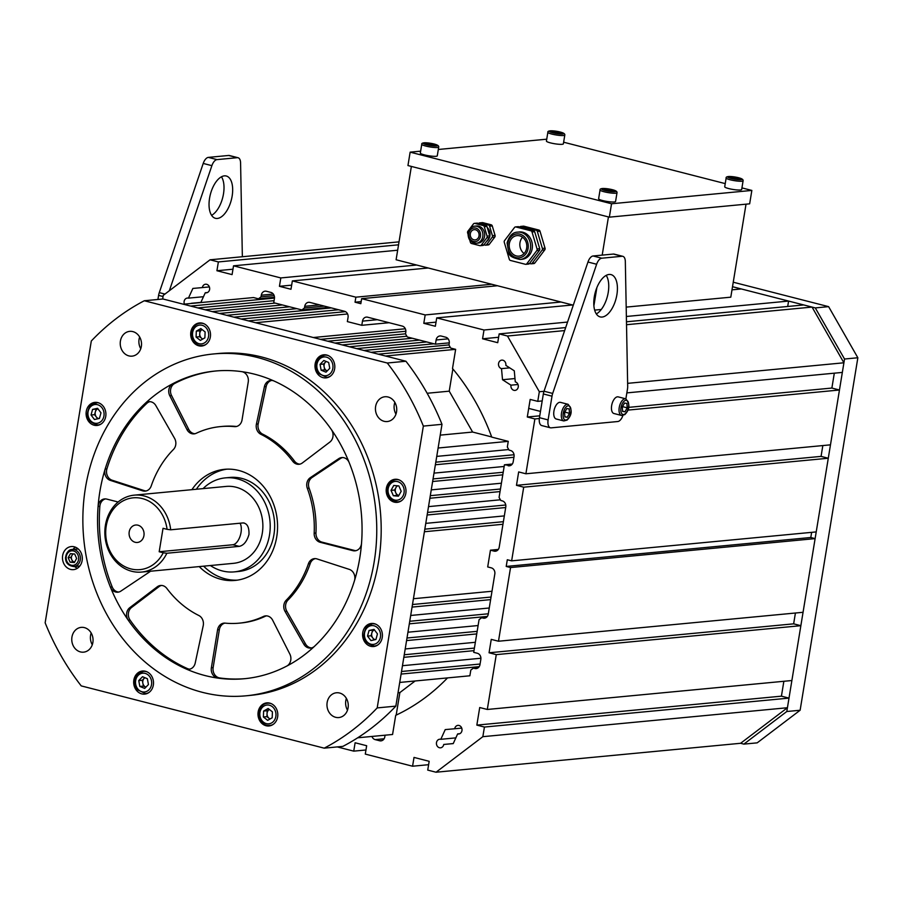 <?xml version="1.0" encoding="UTF-8"?>
<svg xmlns="http://www.w3.org/2000/svg" width="903" height="903" viewBox="0 0 903 903"><rect width="100%" height="100%" fill="white"/><g stroke="black" fill="none" stroke-linecap="round" stroke-linejoin="round"><path stroke-width="1.35" d="M199.213 566.587A55.805 47.678 -95.4 0 0 235.085 580.426A55.805 47.678 -95.4 0 0 276.465 538.402A55.805 47.678 -95.4 0 0 224.531 469.323A55.805 47.678 -95.4 0 0 191.899 489.674M203.649 566.17A55.805 47.678 -95.4 0 0 237.297 580.155M315.316 558.618A8.59 7.337 84.6 0 0 310.18 563.63A98.72 84.351 -95.4 0 1 287.978 600.066L286.206 600.224A98.72 84.351 -95.4 0 0 308.397 563.799A8.59 7.337 84.6 0 1 314.425 558.63A8.59 7.337 84.6 0 1 316.998 558.923L349.303 569.387A8.59 7.337 84.6 0 1 354.721 579.715A8.59 7.337 84.6 0 1 354.461 580.742A154.526 132.041 -95.4 0 0 359.01 562.321A154.526 132.041 -95.4 0 0 361.527 543.313A8.59 7.337 84.6 0 1 361.392 544.362A8.59 7.337 84.6 0 1 355.026 550.83A8.59 7.337 84.6 0 1 352.836 550.661L320.147 542.285A8.59 7.337 -95.4 0 1 314.176 533.188A98.72 84.351 -95.4 0 0 307.325 488.331A8.59 7.337 84.6 0 1 310.271 477.687L338.772 458.634A8.59 7.337 84.6 0 1 341.752 457.561A8.59 7.337 84.6 0 1 349.201 462.641A154.526 132.041 -95.4 0 0 331.356 429.557A8.59 7.337 84.6 0 1 332.891 436.939A8.59 7.337 84.6 0 1 329.843 442.086L302.336 462.968A8.59 7.337 -95.4 0 1 299.017 464.289A8.59 7.337 -95.4 0 1 292.73 461.275A98.72 84.351 -95.4 0 0 260.832 434.275A8.59 7.337 84.6 0 1 256.407 424.094L264.41 386.687A8.59 7.337 84.6 0 1 270.731 380.445A8.59 7.337 84.6 0 1 273.993 380.998A154.526 132.041 -95.4 0 0 241.688 371.641A8.59 7.337 84.6 0 1 248.246 382.003L242.038 419.929A8.59 7.337 -95.4 0 1 242.004 420.155A8.59 7.337 -95.4 0 1 235.638 426.622A8.59 7.337 -95.4 0 1 234.419 426.622A98.72 84.351 -95.4 0 0 220.467 426.6A98.72 84.351 -95.4 0 0 196.177 433.293A8.59 7.337 84.6 0 1 194.066 433.88A8.59 7.337 84.6 0 1 186.955 429.535L169.775 395.695A8.59 7.337 84.6 0 1 172.902 383.64A154.526 132.041 -95.4 0 0 145.067 403.494A8.59 7.337 84.6 0 1 148.972 401.688A8.59 7.337 84.6 0 1 155.858 405.628L174.584 438.361A8.59 7.337 -95.4 0 1 175.69 445.055A8.59 7.337 -95.4 0 1 173.41 449.525A98.72 84.351 -95.4 0 0 151.219 485.961A8.59 7.337 84.6 0 1 145.191 491.119A8.59 7.337 84.6 0 1 142.618 490.837L110.313 480.373A8.59 7.337 84.6 0 1 105.154 469.018A154.526 132.041 -95.4 0 0 100.605 487.439A154.526 132.041 -95.4 0 0 98.088 506.448A8.59 7.337 84.6 0 1 104.59 498.919A8.59 7.337 84.6 0 1 106.78 499.099L118.135 502.012M161.502 585.449A8.59 7.337 -95.4 0 0 159.063 586.611L157.28 586.781A8.59 7.337 -95.4 0 1 160.61 585.46A8.59 7.337 -95.4 0 1 166.886 588.485A98.72 84.351 -95.4 0 0 198.784 615.474A8.59 7.337 84.6 0 1 203.265 625.44A8.59 7.337 84.6 0 1 203.22 625.666L195.206 663.073A8.59 7.337 84.6 0 1 188.896 669.304A8.59 7.337 84.6 0 1 185.623 668.751A154.526 132.041 -95.4 0 0 217.928 678.108A8.59 7.337 84.6 0 1 211.37 667.746L217.578 629.831A8.59 7.337 -95.4 0 1 223.978 623.126A8.59 7.337 -95.4 0 1 225.197 623.138A98.72 84.351 -95.4 0 0 239.148 623.16A98.72 84.351 -95.4 0 0 263.439 616.467A8.59 7.337 84.6 0 1 265.561 615.88A8.59 7.337 84.6 0 1 272.661 620.214L289.84 654.065A8.59 7.337 84.6 0 1 290.732 660.353A8.59 7.337 84.6 0 1 286.714 666.121A154.526 132.041 -95.4 0 0 314.549 646.266A8.59 7.337 84.6 0 1 310.655 648.072A8.59 7.337 84.6 0 1 303.769 644.132L285.032 611.399A8.59 7.337 -95.4 0 1 286.206 600.224M145.067 403.494L146.85 403.325A154.526 132.041 -95.4 0 0 106.926 468.849L105.154 469.018M216.077 370.964A154.526 132.041 -95.4 0 0 174.685 383.47L172.902 383.64M217.928 678.108L219.7 677.95A154.526 132.041 -95.4 0 0 245.311 678.627M98.088 506.448L99.861 506.278A154.526 132.041 -95.4 0 0 112.198 586.939L110.426 587.108A154.526 132.041 -95.4 0 0 128.271 620.203L130.043 620.034A154.526 132.041 -95.4 0 0 187.406 668.581L185.623 668.751M150.383 571.227A8.59 7.337 84.6 0 1 149.345 572.073L120.844 591.126A8.59 7.337 84.6 0 1 117.864 592.199A8.59 7.337 84.6 0 1 110.426 587.108M128.271 620.203A8.59 7.337 84.6 0 1 129.772 607.674L157.28 586.781M226.755 469.176A55.805 47.678 -95.4 0 0 196.346 489.257M146.072 490.972A8.59 7.337 84.6 0 1 144.39 490.668L112.085 480.204A8.59 7.337 84.6 0 1 106.926 468.849M146.85 403.325A8.59 7.337 84.6 0 1 149.864 401.666M239.148 623.16L240.92 622.991A98.72 84.351 -95.4 0 0 265.222 616.297A8.59 7.337 84.6 0 1 266.453 615.857M219.7 677.95A8.59 7.337 84.6 0 1 213.142 667.577L211.37 667.746M224.881 623.115A8.59 7.337 -95.4 0 0 219.35 629.662L213.142 667.577M189.777 669.157A8.59 7.337 84.6 0 1 187.406 668.581M130.043 620.034A8.59 7.337 84.6 0 1 131.545 607.505L129.772 607.674M159.063 586.611L131.545 607.505M118.744 592.052A8.59 7.337 84.6 0 1 112.198 586.939M99.861 506.278A8.59 7.337 84.6 0 1 105.493 498.907M194.946 433.733A8.59 7.337 84.6 0 1 188.727 429.365L171.547 395.525A8.59 7.337 84.6 0 1 174.685 383.47M220.467 426.6L222.251 426.43A98.72 84.351 -95.4 0 1 236.202 426.453A8.59 7.337 -95.4 0 0 236.518 426.476M299.898 464.142A8.59 7.337 -95.4 0 1 294.502 461.106A98.72 84.351 -95.4 0 0 262.615 434.106A8.59 7.337 84.6 0 1 258.179 423.925L266.182 386.518A8.59 7.337 84.6 0 1 271.622 380.434M355.906 550.683A8.59 7.337 84.6 0 1 354.619 550.491L321.919 542.116A8.59 7.337 -95.4 0 1 315.96 533.018A98.72 84.351 -95.4 0 0 309.097 488.162A8.59 7.337 84.6 0 1 312.043 477.518L340.544 458.464A8.59 7.337 84.6 0 1 342.643 457.539M311.535 647.925A8.59 7.337 84.6 0 1 305.541 643.963L303.769 644.132M287.978 600.066A8.59 7.337 -95.4 0 0 286.815 611.229L305.541 643.963M137.967 525.196A8.759 7.484 -95.4 0 0 135.743 525.015A8.759 7.484 -95.4 0 0 129.084 533.142A8.759 7.484 -95.4 0 0 135.168 542.274A8.759 7.484 -95.4 0 0 137.403 542.455A8.759 7.484 -95.4 0 0 144.062 534.339A8.759 7.484 -95.4 0 0 137.967 525.196M130.811 568.901A36.052 30.804 -95.4 0 0 163.229 552.783L166.852 553.246A38.637 33.005 84.6 0 1 141.557 572.073A38.637 33.005 84.6 0 1 131.736 571.283A38.637 33.005 84.6 0 1 104.861 530.987A38.637 33.005 84.6 0 1 134.242 495.149A38.637 33.005 84.6 0 1 144.074 495.939A38.637 33.005 84.6 0 1 170.69 529.801L167.078 529.339A36.052 30.804 -95.4 0 0 142.324 498.569A36.052 30.804 -95.4 0 0 106.249 525.964A36.052 30.804 -95.4 0 0 130.811 568.901M163.229 552.783L159.188 551.744L232.895 544.746A12.021 5.971 104.4 0 0 241.033 532.431A12.021 5.971 104.4 0 0 240.029 523.209M166.852 553.246L239.227 546.371C243.652 545.457 246.903 541.484 248.968 534.463C249.239 527.25 247.264 523.401 243.065 522.927L170.69 529.801M210.365 565.526A47.216 40.342 -95.4 0 0 222.262 570.922A47.216 40.342 -95.4 0 0 234.272 571.881A47.216 40.342 -95.4 0 0 270.189 528.097A47.216 40.342 -95.4 0 0 237.354 478.827A47.216 40.342 -95.4 0 0 225.344 477.879A47.216 40.342 -95.4 0 0 203.062 488.613M234.272 571.881L238.719 571.464A47.216 40.342 -95.4 0 0 274.625 527.668A47.216 40.342 -95.4 0 0 241.79 478.409A47.216 40.342 -95.4 0 0 229.78 477.45L225.344 477.879M141.557 572.073L233.459 563.337A38.637 33.005 -95.4 0 0 262.852 527.51A38.637 33.005 -95.4 0 0 235.976 487.202A38.637 33.005 -95.4 0 0 226.156 486.424L134.242 495.149M244.182 523.018L243.065 522.927M159.188 551.744L163.037 528.3L167.078 529.339M205.128 675.579A154.526 132.041 -95.4 0 0 244.431 678.717A154.526 132.041 -95.4 0 0 361.968 535.4A154.526 132.041 -95.4 0 0 254.488 374.169A154.526 132.041 -95.4 0 0 215.196 371.043A154.526 132.041 -95.4 0 0 97.648 514.36A154.526 132.041 -95.4 0 0 205.128 675.579M257.231 357.43A171.694 146.704 -95.4 0 0 213.571 353.953A171.694 146.704 -95.4 0 0 82.963 513.186A171.694 146.704 -95.4 0 0 202.385 692.33A171.694 146.704 -95.4 0 0 246.045 695.807A171.694 146.704 -95.4 0 0 376.653 536.563A171.694 146.704 -95.4 0 0 257.231 357.43M246.045 695.807L250.492 695.378A171.694 146.704 -95.4 0 0 381.089 536.145A171.694 146.704 -95.4 0 0 261.667 357.001A171.694 146.704 -95.4 0 0 218.007 353.536L213.571 353.953M323.048 377.646A11.592 9.899 -95.4 0 0 325.994 377.883A11.592 9.899 -95.4 0 0 334.81 367.126A11.592 9.899 -95.4 0 0 326.751 355.037A11.592 9.899 -95.4 0 0 323.805 354.8A11.592 9.899 -95.4 0 0 314.989 365.557A11.592 9.899 -95.4 0 0 323.048 377.646M198.75 345.793A11.592 9.899 -95.4 0 0 201.696 346.03A11.592 9.899 -95.4 0 0 210.512 335.273A11.592 9.899 -95.4 0 0 202.441 323.184A11.592 9.899 -95.4 0 0 199.495 322.947A11.592 9.899 -95.4 0 0 190.68 333.704A11.592 9.899 -95.4 0 0 198.75 345.793M94.149 425.223A11.592 9.899 -95.4 0 0 97.095 425.448A11.592 9.899 -95.4 0 0 105.911 414.703A11.592 9.899 -95.4 0 0 97.851 402.614A11.592 9.899 -95.4 0 0 94.905 402.377A11.592 9.899 -95.4 0 0 86.09 413.122A11.592 9.899 -95.4 0 0 94.149 425.223M70.536 569.398A11.592 9.899 -95.4 0 0 73.493 569.635A11.592 9.899 -95.4 0 0 82.308 558.889A11.592 9.899 -95.4 0 0 74.238 546.789A11.592 9.899 -95.4 0 0 71.292 546.563A11.592 9.899 -95.4 0 0 62.476 557.309A11.592 9.899 -95.4 0 0 70.536 569.398M141.748 693.876A11.592 9.899 -95.4 0 0 144.694 694.114A11.592 9.899 -95.4 0 0 153.51 683.357A11.592 9.899 -95.4 0 0 145.451 671.268A11.592 9.899 -95.4 0 0 142.493 671.031A11.592 9.899 -95.4 0 0 133.678 681.788A11.592 9.899 -95.4 0 0 141.748 693.876M266.046 725.73A11.592 9.899 -95.4 0 0 268.992 725.967A11.592 9.899 -95.4 0 0 277.808 715.21A11.592 9.899 -95.4 0 0 269.749 703.121A11.592 9.899 -95.4 0 0 266.803 702.884A11.592 9.899 -95.4 0 0 257.987 713.641A11.592 9.899 -95.4 0 0 266.046 725.73M394.25 502.124A11.592 9.899 -95.4 0 0 397.207 502.35A11.592 9.899 -95.4 0 0 406.011 491.604A11.592 9.899 -95.4 0 0 397.952 479.516A11.592 9.899 -95.4 0 0 395.006 479.279A11.592 9.899 -95.4 0 0 386.191 490.024A11.592 9.899 -95.4 0 0 394.25 502.124M370.648 646.3A11.592 9.899 -95.4 0 0 373.594 646.537A11.592 9.899 -95.4 0 0 382.409 635.791A11.592 9.899 -95.4 0 0 374.35 623.691A11.592 9.899 -95.4 0 0 371.404 623.465A11.592 9.899 -95.4 0 0 362.588 634.211A11.592 9.899 -95.4 0 0 370.648 646.3M128.892 355.895A12.45 10.633 -95.4 0 0 132.064 356.143A12.45 10.633 -95.4 0 0 141.523 344.596A12.45 10.633 -95.4 0 0 132.865 331.615A12.45 10.633 -95.4 0 0 129.705 331.356A12.45 10.633 -95.4 0 0 120.234 342.903A12.45 10.633 -95.4 0 0 128.892 355.895M80.423 651.91A12.45 10.633 -95.4 0 0 83.584 652.158A12.45 10.633 -95.4 0 0 93.054 640.611A12.45 10.633 -95.4 0 0 84.397 627.619A12.45 10.633 -95.4 0 0 81.225 627.371A12.45 10.633 -95.4 0 0 71.766 638.918A12.45 10.633 -95.4 0 0 80.423 651.91M384.102 421.295A12.45 10.633 -95.4 0 0 387.263 421.543A12.45 10.633 -95.4 0 0 396.733 409.996A12.45 10.633 -95.4 0 0 388.076 397.004A12.45 10.633 -95.4 0 0 384.915 396.756A12.45 10.633 -95.4 0 0 375.445 408.303A12.45 10.633 -95.4 0 0 384.102 421.295M335.634 717.298A12.45 10.633 -95.4 0 0 338.794 717.558A12.45 10.633 -95.4 0 0 348.265 706.011A12.45 10.633 -95.4 0 0 339.607 693.019A12.45 10.633 -95.4 0 0 336.435 692.77A12.45 10.633 -95.4 0 0 326.965 704.317A12.45 10.633 -95.4 0 0 335.634 717.298M405.921 361.245L387.274 363.017L144.299 300.755L162.946 298.983L405.921 361.245A244.668 209.056 84.6 0 1 441.996 424.32L395.841 706.135L377.194 707.907L423.349 426.092L441.996 424.32M144.299 300.755A244.668 209.056 -95.4 0 0 91.305 341.007L45.15 622.822A244.668 209.056 -95.4 0 0 81.225 685.896L324.2 748.158L342.847 746.386A244.668 209.056 84.6 0 0 395.841 706.135M324.2 748.158A244.668 209.056 -95.4 0 0 377.194 707.907M423.349 426.092A244.668 209.056 -95.4 0 0 387.274 363.017M139.649 336.988A12.45 10.633 -95.4 0 0 140.766 348.739M91.169 633.003A12.45 10.633 -95.4 0 0 92.287 644.753M394.859 402.388A12.45 10.633 -95.4 0 0 395.977 414.138M346.38 698.403A12.45 10.633 -95.4 0 0 347.497 710.153M75.389 547.173A11.592 9.899 -95.4 0 0 72.951 549.419M74.577 566.508A11.592 9.899 -95.4 0 0 77.387 568.258M74.599 562.095L72.771 561.926L70.818 557.467L71.969 555.424A4.289 3.668 -95.4 0 0 71.382 557.512A4.289 3.668 -95.4 0 0 71.788 559.691A4.289 3.668 -95.4 0 0 74.61 562.084M65.716 557.377A8.59 7.337 84.6 0 1 72.251 549.487L76.913 549.047A8.59 7.337 84.6 0 1 78.38 549.08M72.85 553.844L71.969 555.424A4.289 3.668 84.6 0 1 73.504 553.9M70.107 562.185L68.154 557.715L70.445 553.629L74.678 554.013L76.631 558.472L74.339 562.558L70.107 562.185L72.771 561.926M79.972 565.831A8.59 7.337 84.6 0 1 78.527 566.136L73.865 566.576A8.59 7.337 84.6 0 0 80.401 558.686A8.59 7.337 84.6 0 0 72.251 549.487C69 549.419 66.766 552.06 65.535 557.422C65.377 562.704 68.154 565.763 73.865 566.576M70.818 557.467L68.154 557.715M144.92 677.713A5.147 4.402 84.6 0 0 144.175 678.334A5.147 4.402 84.6 0 0 142.843 683.176L143.385 686.099L145.925 687.138A5.147 4.402 84.6 0 1 145.812 687.081A5.147 4.402 84.6 0 1 143.882 685.58A5.147 4.402 84.6 0 1 142.843 683.176L142.302 680.264L144.819 677.668M144.683 688.413L139.83 686.438L138.746 680.602L142.505 676.731L147.358 678.706L148.442 684.542L144.683 688.413M143.385 686.099L139.83 686.438M142.302 680.264L138.746 680.602M270.132 718.946A5.147 4.402 84.6 0 1 269.071 718.336L266.927 716.655L267.164 710.729L269.387 709.476A5.147 4.402 84.6 0 0 267.051 713.697A5.147 4.402 84.6 0 0 269.071 718.336L269.974 719.036M272.187 717.783L267.66 720.346L263.383 716.993L263.62 711.067L268.135 708.505L272.424 711.857L272.187 717.783M266.927 716.655L263.383 716.993M267.164 710.729L263.62 711.067M375.174 639.674A5.147 4.402 84.6 0 1 372.792 638.015A5.147 4.402 84.6 0 1 371.844 632.958A5.147 4.402 84.6 0 1 373.074 630.757A5.147 4.402 84.6 0 1 374.384 629.842M374.214 639.888L371.077 635.757L372.623 630.147L374.327 629.775M377.465 633.906L375.919 639.505L370.952 640.599L367.521 636.096L369.067 630.486L374.045 629.391L377.465 633.906M371.077 635.757L367.521 636.096M372.623 630.147L369.067 630.486M398.821 495.499A5.147 4.402 84.6 0 1 395.74 492.699A5.147 4.402 84.6 0 1 395.254 490.081A5.147 4.402 84.6 0 1 395.943 487.575A5.147 4.402 84.6 0 1 397.692 485.814M398.787 495.555L396.914 495.386L394.577 490.024L396.97 485.746M398.855 485.916L401.192 491.277L398.437 496.176L393.358 495.724L391.022 490.363L393.764 485.464L398.855 485.916M396.914 495.386L393.358 495.724M394.577 490.024L391.022 490.363M326.13 361.437L323.601 364.033L324.685 369.869L327.236 370.907A5.147 4.402 84.6 0 1 327.112 370.862A5.147 4.402 84.6 0 1 325.193 369.35A5.147 4.402 84.6 0 1 324.143 366.957A5.147 4.402 84.6 0 1 325.486 362.103A5.147 4.402 84.6 0 1 326.231 361.482M323.816 360.5L328.669 362.475L329.753 368.311L325.983 372.183L321.141 370.207L320.057 364.372L323.816 360.5M324.685 369.869L321.141 370.207M323.601 364.033L320.057 364.372M202.825 339.009A5.147 4.402 84.6 0 1 201.764 338.399A5.147 4.402 84.6 0 1 199.744 333.76A5.147 4.402 84.6 0 1 202.08 329.539L199.868 330.791L196.312 331.13L200.838 328.568L205.116 331.92L204.879 337.846L200.353 340.408L196.075 337.056L196.312 331.13M202.667 339.099L199.619 336.717L199.868 330.791M199.619 336.717L196.075 337.056M98.687 418.586A5.147 4.402 84.6 0 1 96.294 416.926A5.147 4.402 84.6 0 1 95.357 411.87A5.147 4.402 84.6 0 1 96.587 409.669A5.147 4.402 84.6 0 1 97.885 408.754M97.716 418.8L94.578 414.669L96.124 409.07L97.84 408.687M91.034 415.008L92.58 409.409L97.547 408.314L100.978 412.818L99.432 418.428L94.454 419.523L91.034 415.008L94.578 414.669M96.124 409.07L92.58 409.409M209.564 198.231A21.841 10.847 104.4 0 0 215.433 218.312A21.841 10.847 104.4 0 0 232.15 196.086A21.841 10.847 104.4 0 0 226.281 176.006A21.841 10.847 104.4 0 0 209.564 198.231M211.584 215.32A21.841 10.847 104.4 0 0 223.492 193.863A21.841 10.847 104.4 0 0 221.461 176.774M157.923 299.457L158.589 295.371A8.59 4.267 -75.6 0 1 159.278 292.628L203.22 163.443A8.59 4.267 -75.6 0 1 208.345 157.393L228.651 155.463L237.308 157.686L217.013 159.617A8.59 4.267 -75.6 0 0 211.889 165.655L169.346 290.732M242.354 256.745L240.582 162.935A8.59 4.267 104.4 0 0 238.076 157.743A8.59 4.267 104.4 0 0 237.308 157.686M238.076 157.743L229.407 155.519A8.59 4.267 104.4 0 0 228.651 155.463M606.206 275.37A21.841 10.847 -75.6 0 1 608.227 292.459A21.841 10.847 -75.6 0 1 596.33 313.917M616.896 294.683A21.841 10.847 -75.6 0 1 600.179 316.908A21.841 10.847 -75.6 0 1 594.298 296.827A21.841 10.847 -75.6 0 1 611.015 274.602A21.841 10.847 -75.6 0 1 616.896 294.683M625.869 398.844L627.483 389.012A8.59 4.267 104.4 0 0 627.687 386.315L625.327 261.52A8.59 4.267 104.4 0 0 622.81 256.328A8.59 4.267 104.4 0 0 622.054 256.271L601.748 258.202L593.09 255.978L613.397 254.059A8.59 4.267 104.4 0 1 614.153 254.115L622.81 256.328M601.748 258.202A8.59 4.267 -75.6 0 0 596.635 264.252L587.966 262.028A8.59 4.267 -75.6 0 1 593.09 255.978M587.966 262.028L544.024 391.225A8.59 4.267 -75.6 0 0 543.335 393.968L539.452 417.683A8.59 4.267 -75.6 0 0 541.766 425.573L550.424 427.796A8.59 4.267 -75.6 0 1 548.11 419.906L539.452 417.683M596.635 264.252L552.681 393.437L544.024 391.225M548.11 419.906L552.004 396.18A8.59 4.267 -75.6 0 1 552.681 393.437M622.901 415.504A8.59 4.267 104.4 0 1 617.787 421.52L551.18 427.853A8.59 4.267 -75.6 0 1 550.424 427.796M557.941 403.11A8.59 4.267 -75.6 0 1 560.492 402.366L568.077 404.307A8.59 4.267 -75.6 0 0 565.515 405.052A8.59 4.267 -75.6 0 0 561.384 413.946A8.59 4.267 -75.6 0 0 563.811 420.945L556.237 419.003A8.59 4.267 -75.6 0 1 553.81 412.005A8.59 4.267 -75.6 0 1 557.941 403.11M564.612 412.852A4.289 2.133 104.4 0 0 564.815 412.107M565.097 411.587L564.623 413.111M564.589 412.513L566.779 408.528L569.217 408.924L569.466 413.303L567.276 417.276L564.838 416.881L564.589 412.513M565.131 412.186L569.466 413.303M564.826 416.655L567.276 417.276M615.654 397.625A8.59 4.267 -75.6 0 1 618.216 396.88L625.79 398.833A8.59 4.267 -75.6 0 0 623.239 399.566A8.59 4.267 -75.6 0 0 619.108 408.461A8.59 4.267 -75.6 0 0 621.535 415.459L613.95 413.518A8.59 4.267 -75.6 0 1 611.523 406.519A8.59 4.267 -75.6 0 1 615.654 397.625M622.325 407.366A4.289 2.133 104.4 0 0 622.539 406.621M622.822 406.102L622.348 407.625M622.314 407.027L624.504 403.043L626.942 403.438L627.19 407.817L625 411.791L622.562 411.407L622.314 407.027M622.856 406.7L627.19 407.817M622.539 411.17L625 411.791M337.248 746.916L353.739 751.138L355.116 742.763L366.663 745.731L365.286 754.095L412.569 766.218L414.014 757.425L429.173 761.308L427.729 770.101L436.036 772.223L740.618 743.282L743.858 744.117L786.806 711.508L844.531 359.022L815.296 307.912L828.615 306.648L733.247 282.21M815.296 307.912L732.514 286.702M743.858 744.117L757.177 742.853L800.126 710.243L857.85 357.757L828.615 306.648M786.806 711.508L800.126 710.243M844.531 359.022L857.85 357.757M524.101 253.517A10.305 8.804 84.6 0 1 519.993 242.647A10.305 8.804 84.6 0 1 522.555 237.229A10.305 8.804 -95.4 0 0 524.101 253.517M526.663 248.099A10.305 8.804 84.6 0 1 518.965 256.136A10.305 8.804 84.6 0 1 509.337 243.663A10.305 8.804 84.6 0 1 517.024 235.627A10.305 8.804 84.6 0 1 526.663 248.099M517.588 232.127L519.36 231.958A13.737 11.739 84.6 0 1 532.206 248.585A13.737 11.739 84.6 0 1 521.957 259.308L520.184 259.477A13.737 11.739 84.6 0 0 530.433 248.754A13.737 11.739 84.6 0 0 517.588 232.127C512.723 232.285 509.224 235.886 507.08 242.93L508.852 253.043C509.19 255.899 512.972 258.044 520.184 259.477M518.559 226.709L515.895 226.958A1.716 1.467 -95.4 0 0 514.518 227.477L504.54 240.627A1.716 1.467 -95.4 0 0 504.269 242.297L509.303 259.296A1.716 1.467 -95.4 0 0 510.421 260.448L525.422 264.297A1.716 1.467 -95.4 0 0 526.81 263.778L529.474 263.529L539.441 250.379A1.716 1.467 -95.4 0 0 539.712 248.709L534.678 231.71A1.716 1.467 -95.4 0 0 533.571 230.558L518.559 226.709A1.716 1.467 -95.4 0 0 517.701 226.788M534.678 231.71L532.014 231.969L537.048 248.957L539.712 248.709M515.895 226.958L530.908 230.807L533.571 230.558M539.441 250.379L536.777 250.628L526.81 263.778M528.086 264.048A1.716 1.467 -95.4 0 0 529.474 263.529M536.777 250.628A1.716 1.467 -95.4 0 0 537.048 248.957M532.014 231.969A1.716 1.467 -95.4 0 0 530.908 230.807M542.105 250.131A1.716 1.467 -95.4 0 0 542.376 248.449L545.04 248.201A1.716 1.467 84.6 0 1 544.769 249.871L542.105 250.131L532.138 263.27A1.716 1.467 -95.4 0 1 530.75 263.789L529.508 263.473M537.341 231.461A1.716 1.467 -95.4 0 0 536.235 230.299L538.899 230.051A1.716 1.467 84.6 0 1 540.005 231.202L537.341 231.461L542.376 248.449M523.029 226.281A1.716 1.467 84.6 0 1 523.898 226.201L521.223 226.461L536.235 230.299M521.223 226.461A1.716 1.467 -95.4 0 0 519.846 226.969L519.801 227.025M538.899 230.051L523.898 226.201M545.04 248.201L540.005 231.202M532.138 263.27L534.802 263.021L544.769 249.871M534.802 263.021A1.716 1.467 84.6 0 1 533.854 263.574L531.178 263.823M613.363 202.024A8.59 1.309 -170.7 0 1 603.938 200.861A8.59 1.309 -170.7 0 1 598.621 198.75L600.066 189.957A8.59 1.309 -170.7 0 0 605.382 192.068A8.59 1.309 -170.7 0 0 614.808 193.242A8.59 1.309 -170.7 0 0 617.009 192.734L615.564 201.516A8.59 1.309 -170.7 0 1 613.363 202.024M613.408 190.601L607.696 190.668L604.084 189.574L605.123 188.987L613.408 190.601M604.987 189.844L605.123 188.987M609.559 190.872L609.785 189.506M739.455 190.048A8.59 1.309 -170.7 0 1 730.03 188.885A8.59 1.309 -170.7 0 1 724.714 186.763L726.159 177.97A8.59 1.309 -170.7 0 0 731.475 180.092A8.59 1.309 -170.7 0 0 740.9 181.255A8.59 1.309 -170.7 0 0 743.101 180.747L741.668 189.54A8.59 1.309 -170.7 0 1 739.455 190.048M739.501 178.613L738.451 179.2L733.789 178.692L730.177 177.598L731.216 177.011L739.501 178.613M731.08 177.868L731.216 177.011M735.652 178.896L735.877 177.519M479.019 235.897A5.147 4.402 84.6 0 1 475.17 239.916A5.147 4.402 84.6 0 1 470.35 233.674A5.147 4.402 84.6 0 1 474.199 229.655A5.147 4.402 84.6 0 1 479.019 235.897M474.764 226.156L476.536 225.987A8.59 7.337 84.6 0 1 484.572 236.383A8.59 7.337 84.6 0 1 478.161 243.076L476.389 243.246A8.59 7.337 84.6 0 0 482.789 236.552A8.59 7.337 84.6 0 0 474.764 226.156C471.547 226.371 469.334 228.628 468.104 232.94C467.856 239.34 470.621 242.783 476.389 243.246M487.236 227.466A8.59 7.337 84.6 0 1 489.9 235.875A8.59 7.337 84.6 0 1 489.81 236.315M482.541 245.39A1.716 1.467 -95.4 0 0 483.918 244.871L489.46 237.568A1.716 1.467 -95.4 0 0 489.731 235.897L486.943 226.461A1.716 1.467 -95.4 0 0 485.825 225.298L477.495 223.165L474.831 223.413A1.716 1.467 -95.4 0 0 473.443 223.933L467.901 231.236A1.716 1.467 -95.4 0 0 467.63 232.918L467.991 234.125M486.943 226.461L484.279 226.709L487.067 236.146L489.731 235.897M474.831 223.413L483.161 225.547L485.825 225.298M489.46 237.568L486.796 237.828L481.254 245.131A1.716 1.467 -95.4 0 1 479.877 245.65L471.535 243.505A1.716 1.467 -95.4 0 1 470.418 242.354L469.741 240.04M477.495 223.165A1.716 1.467 -95.4 0 0 476.637 223.244M486.796 237.828A1.716 1.467 -95.4 0 0 487.067 236.146M484.279 226.709A1.716 1.467 -95.4 0 0 483.161 225.547M492.124 237.32A1.716 1.467 -95.4 0 0 492.395 235.649L495.058 235.39A1.716 1.467 84.6 0 1 494.788 237.06L492.124 237.32L486.582 244.623A1.716 1.467 -95.4 0 1 485.204 245.142L483.963 244.826M489.607 226.201A1.716 1.467 -95.4 0 0 488.489 225.05L491.153 224.791A1.716 1.467 84.6 0 1 492.27 225.953L489.607 226.201L492.395 235.649M481.965 222.736A1.716 1.467 84.6 0 1 482.823 222.657L480.159 222.906L488.489 225.05M480.159 222.906A1.716 1.467 -95.4 0 0 478.771 223.425L478.725 223.481M489.449 237.591A8.59 7.337 84.6 0 1 486.503 241.473M491.153 224.791L482.823 222.657M495.058 235.39L492.27 225.953M486.582 244.623L489.257 244.374L494.788 237.06M489.257 244.374A1.716 1.467 84.6 0 1 488.297 244.916L485.633 245.176M440.811 739.309L445.224 729.601L454.706 728.755A4.323 3.691 84.6 0 1 457.923 725.38A4.323 3.691 84.6 0 1 462.009 729.331A4.323 3.691 84.6 0 1 458.747 733.981A4.323 3.691 84.6 0 1 457.652 733.902L453.227 743.598L443.745 744.456A4.323 3.691 84.6 0 1 440.529 747.819A4.323 3.691 84.6 0 1 436.488 742.593A4.323 3.691 84.6 0 1 439.705 739.218A4.323 3.691 84.6 0 1 440.811 739.309L455.834 737.875M498.558 363.491A4.323 3.691 84.6 0 1 501.786 360.128A4.323 3.691 84.6 0 1 505.827 365.354L514.281 370.806L515.286 381.89A4.323 3.691 84.6 0 1 518.299 386.405A4.323 3.691 84.6 0 1 515.003 390.412A4.323 3.691 84.6 0 1 510.963 385.175L502.519 379.734L501.504 368.638A4.323 3.691 84.6 0 1 498.558 363.491M184.426 304.119A4.323 3.691 84.6 0 1 184.122 301.421A4.323 3.691 84.6 0 1 187.35 298.058A4.323 3.691 84.6 0 1 188.445 298.137L203.48 296.715M800.859 625.689L791.886 680.523L487.304 709.465L496.278 654.63L800.859 625.689L793.647 623.838L795.419 613.013M498.479 641.232L510.545 567.558L506.211 566.441L810.792 537.499L815.116 538.617L803.06 612.29L498.479 641.232L491.255 639.38L489.065 652.779L496.278 654.63M506.211 566.441L507.305 559.747L511.64 560.853L523.706 487.18L516.482 485.329L518.672 471.93L525.896 473.782L534.881 418.947L527.296 416.994L530.174 399.419L537.759 401.361L539.328 391.733L507.463 336.018L564.646 330.588M162.653 299.017L163.251 295.36L210.06 259.804L218.368 261.938L216.923 270.731L232.082 274.614L233.527 265.821L280.81 277.932L279.433 286.307L290.98 289.265L292.358 280.901L355.872 297.177L355.048 302.2L360.828 303.679L361.651 298.656L425.178 314.933L423.8 323.308L435.348 326.265L436.725 317.89L484.008 330.013L482.563 338.794L497.722 342.688L499.167 333.896L507.463 336.018M436.036 772.223L482.845 736.679L484.426 727.05L789.008 698.109L781.422 696.168L783.86 681.291M487.304 709.465L479.719 707.523L476.84 725.109L484.426 727.05M188.445 298.137L192.87 288.441L202.351 287.583A4.323 3.691 84.6 0 1 205.568 284.219A4.323 3.691 84.6 0 1 209.654 288.17A4.323 3.691 84.6 0 1 206.392 292.82A4.323 3.691 84.6 0 1 205.286 292.73L200.872 302.437L191.391 303.284A4.323 3.691 84.6 0 1 191.357 303.464M485.656 617.855L483.082 618.092A5.147 4.402 84.6 0 0 484.392 618.205A5.147 4.402 84.6 0 0 488.241 614.187L494.821 573.992A5.147 4.402 84.6 0 0 491.311 567.863L487.699 566.937L490.442 550.187L494.054 551.112A5.147 4.402 -95.4 0 0 495.363 551.225A5.147 4.402 -95.4 0 0 499.201 547.207L505.782 507.012A5.147 4.402 -95.4 0 0 502.282 500.883L500.838 500.51L499.077 497.44L504.427 464.797L510.613 465.474M483.082 618.092L481.638 617.731L479.064 619.684L473.714 652.338L477.326 653.264A5.147 4.402 -95.4 0 1 480.836 659.393L479.99 664.574A5.147 4.402 -95.4 0 1 476.141 668.592A5.147 4.402 -95.4 0 1 474.831 668.48L477.405 668.243M479.188 666.651L401.101 674.067L399.724 682.442L469.876 675.783L470.813 670.071L473.386 668.118L474.831 668.48M357.69 737.796L392.568 734.489L395.706 715.334A214.621 183.388 -95.4 0 0 447.527 677.905M385.073 735.2L384.802 736.859A5.147 4.402 84.6 0 1 380.953 740.866A5.147 4.402 84.6 0 1 379.644 740.765L375.185 739.625A5.147 4.402 84.6 0 1 371.934 736.442M274.478 298.103L190.589 306.072L183.377 304.221L253.529 297.55L258.45 298.814L261.023 296.861L261.294 295.179A5.147 4.402 84.6 0 1 265.143 291.161A5.147 4.402 84.6 0 1 266.453 291.274L270.911 292.414A5.147 4.402 84.6 0 1 274.422 298.543L273.733 302.731L301.884 309.943L304.469 307.991L304.74 306.32A5.147 4.402 -95.4 0 1 308.578 302.302A5.147 4.402 -95.4 0 1 309.887 302.403L344.54 311.287A5.147 4.402 -95.4 0 1 348.05 317.416L347.362 321.603L361.798 325.306L362.487 321.118A5.147 4.402 84.6 0 1 366.325 317.1A5.147 4.402 84.6 0 1 367.645 317.201L402.286 326.085A5.147 4.402 84.6 0 1 405.797 332.214L405.526 333.884L407.276 336.954L435.427 344.167L449.299 342.847M450.281 347.316L378.267 354.168L385.491 356.008L455.643 349.348L450.721 348.084L448.96 345.025L449.242 343.343A5.147 4.402 -95.4 0 0 445.732 337.214L441.262 336.063A5.147 4.402 -95.4 0 0 439.953 335.961A5.147 4.402 -95.4 0 0 436.115 339.979L435.427 344.167M455.643 349.348L452.505 368.503A214.621 183.388 -95.4 0 1 491.751 437.12L508.265 441.353L438.113 448.012L436.747 456.387L508.75 449.547M508.039 465.711A5.147 4.402 84.6 0 0 509.348 465.824A5.147 4.402 84.6 0 0 513.186 461.805L514.033 456.625A5.147 4.402 84.6 0 0 510.534 450.495L509.089 450.123L507.328 447.053L508.265 441.353M740.618 743.282L787.427 707.738L789.008 698.109M731.994 289.84L741.307 288.949L788.59 301.071L787.698 306.478M626.468 321.795L803.749 304.954L812.045 307.076L843.91 362.792L842.341 372.42L626.84 392.895M628.646 407.366L831.877 388.053L834.316 373.176M831.877 388.053L839.463 390.006L627.867 410.109M525.896 473.782L830.478 444.84L839.463 390.006M511.64 560.853L816.222 531.912L828.288 458.239L821.064 456.387L822.836 445.563M810.792 537.499L811.639 532.352M498.298 549.442L490.442 550.187M512.283 464.04L504.427 464.797M389.114 322.71L361.798 325.306M329.211 307.347L301.884 309.943M815.116 538.617L510.545 567.558M482.845 736.679L787.427 707.738M537.759 401.361L542.195 400.932M539.328 391.733L544.001 391.292M627.63 383.346L843.91 362.792M539.339 418.518L534.881 418.947M828.288 458.239L523.706 487.18M428.62 764.694L412.569 766.218M365.963 749.975L353.739 751.138M572.581 304.977L436.725 317.89M484.008 330.013L567.547 322.066M626.366 316.479L788.59 301.071M425.178 314.933L561.034 302.02M361.651 298.656L497.519 285.743M565.673 327.575L499.167 333.896M626.524 324.708L812.045 307.076M398.539 244.815L218.368 261.938M210.06 259.804L399.024 241.857M491.74 284.264L355.872 297.177M292.358 280.901L428.214 267.988M233.527 265.821L397.659 250.221M416.667 265.031L280.81 277.932M258.45 298.814L274.489 297.29M452.866 368.943L449.231 391.168L472.619 432.052L491.695 436.939M396.18 715.108L399.871 692.578L398.042 692.748M279.433 286.307L291.658 285.145M355.048 302.2L361.166 301.613M216.923 270.731L232.974 269.207M261.023 296.861L274.162 295.608M191.391 303.284L200.895 302.381M205.286 292.73L207.453 292.527M202.351 287.583L209.372 286.917M482.563 338.794L498.603 337.27M423.8 323.308L436.025 322.145M415.143 680.975L399.871 692.578M516.482 485.329L821.064 456.387M527.296 416.994L539.757 415.82M501.504 368.638L509.71 367.86M502.519 379.734L514.981 378.549M510.963 385.175L517.995 384.509M454.706 728.755L461.726 728.089M457.652 733.902L459.808 733.688M443.745 744.456L453.25 743.553M476.84 725.109L781.422 696.168M473.386 668.118L478.319 667.644M489.065 652.779L793.647 623.838M324.335 306.106L304.469 307.991M486.582 617.257L481.638 617.731M435.065 156.343A8.59 1.309 -170.7 0 1 425.64 155.169A8.59 1.309 -170.7 0 1 420.324 153.058L421.769 144.266A8.59 1.309 -170.7 0 0 427.085 146.376A8.59 1.309 -170.7 0 0 436.51 147.55A8.59 1.309 -170.7 0 0 438.711 147.042L437.278 155.835A8.59 1.309 -170.7 0 1 435.065 156.343M435.111 144.909L434.061 145.496L425.787 143.882L431.487 143.814L435.111 144.909M426.69 144.153L426.826 143.306M431.262 145.18L431.487 143.814M480.904 658.242L402.467 665.703L403.833 657.328L473.985 650.657M475.362 642.293L405.21 648.952L406.576 640.577L476.728 633.917M478.105 625.542L407.953 632.213L409.319 623.838L487.338 616.422M489.245 608.001L410.696 615.462L412.061 607.087L490.622 599.626M491.988 591.251L413.439 598.723L424.399 531.743L502.96 524.271M504.325 515.906L425.776 523.368L427.142 514.992L505.703 507.531M500.42 499.788L428.519 506.617L429.884 498.253L500.036 491.582M501.413 483.207L431.262 489.877L432.627 481.502L502.779 474.843M504.156 466.467L434.004 473.127L435.37 464.763L513.931 457.29M448.983 344.912L371.054 352.317L363.83 350.466L433.982 343.795M426.769 341.944L356.617 348.614L349.393 346.763L419.545 340.104M412.332 338.253L342.181 344.912L334.957 343.061L406.869 336.232M405.537 333.828L327.744 341.21L320.52 339.37L405.876 331.254M405.334 328.771L313.307 337.519L255.56 322.721L347.587 313.973M345.454 311.637L248.336 320.87L241.124 319.019L338.591 309.752M331.367 307.912L233.9 317.167L226.687 315.316L296.839 308.657M289.615 306.806L219.463 313.465L212.25 311.614L282.402 304.954M275.178 303.103L205.026 309.774L197.813 307.923L274.072 300.676M480.069 664.032L401.519 671.493M474.414 648.083L404.262 654.754M477.156 631.344L407.005 638.003M488.297 613.792L409.748 621.264M491.04 597.052L412.49 604.513M503.377 521.697L424.828 529.158M505.77 504.991L427.57 512.419M500.465 489.008L430.313 495.668M503.208 472.258L433.056 478.929M514.044 454.751L435.799 462.178M472.619 432.052L440.224 435.133M427.142 393.268L449.231 391.168M411.373 166.434L396.101 259.759L573.292 305.169M608.441 216.934L602.188 255.12M596.86 287.673L593.892 305.778M594.659 310.113L601.274 309.481M626.185 307.11L730.798 297.177L746.025 204.18M420.64 151.162L410.143 152.155L407.953 165.554L609.344 217.16L749.648 203.83L751.849 190.431L741.927 187.892M546.733 139.186L438.316 149.48M410.143 152.155L611.545 203.762L609.344 217.16M611.545 203.762L751.849 190.431M725.233 183.614L563.641 142.211M561.158 144.356A8.59 1.309 -170.7 0 1 551.744 143.193A8.59 1.309 -170.7 0 1 546.428 141.071L547.861 132.29A8.59 1.309 -170.7 0 0 553.178 134.4A8.59 1.309 -170.7 0 0 562.603 135.563A8.59 1.309 -170.7 0 0 564.804 135.055L563.37 143.848A8.59 1.309 -170.7 0 1 561.158 144.356M561.203 132.922L560.165 133.509L551.88 131.906L552.918 131.319L561.203 132.922M552.783 132.177L552.918 131.319M557.354 133.204L557.58 131.838M144.39 490.668L142.618 490.837M112.085 480.204L110.313 480.373M265.222 616.297L263.439 616.467M219.35 629.662L217.578 629.831M188.727 429.365L186.955 429.535M171.547 395.525L169.775 395.695M236.202 426.453L234.419 426.622M294.502 461.106L292.73 461.275M262.615 434.106L260.832 434.275M258.179 423.925L256.407 424.094M266.182 386.518L264.41 386.687M315.96 533.018L314.176 533.188M309.097 488.162L307.325 488.331M312.043 477.518L310.271 477.687M340.544 458.464L338.772 458.634M354.619 550.491L352.836 550.661M321.919 542.116L320.147 542.285M310.18 563.63L308.397 563.799M286.815 611.229L285.032 611.399M239.227 546.371L232.895 544.746M78.629 558.652A7.292 6.231 -95.4 0 0 72.68 550.83A7.292 6.231 -95.4 0 0 66.156 557.535A7.292 6.231 -95.4 0 0 72.105 565.357A7.292 6.231 -95.4 0 0 78.629 558.652M149.571 676.437A9.448 8.071 -95.4 0 0 138.159 675.41A9.448 8.071 -95.4 0 0 137.617 688.707A9.448 8.071 -95.4 0 0 149.04 689.734A9.448 8.071 -95.4 0 0 149.571 676.437M145.202 671.211L143.43 671.38A11.163 9.538 84.6 0 1 147.042 671.843M148.995 692.466A11.163 9.538 84.6 0 1 145.541 693.594L147.313 693.425M268.281 705.017A9.448 8.071 -95.4 0 0 259.827 713.709A9.448 8.071 -95.4 0 0 267.525 723.834A9.448 8.071 -95.4 0 0 275.979 715.142A9.448 8.071 -95.4 0 0 268.281 705.017M269.5 703.065L267.728 703.234A11.163 9.538 84.6 0 1 269.241 703.223A11.163 9.538 84.6 0 1 271.34 703.697M273.304 724.319A11.163 9.538 84.6 0 1 269.85 725.448A11.163 9.538 84.6 0 1 268.338 725.459M367.058 627.833A9.448 8.071 -95.4 0 0 366.516 641.141A9.448 8.071 -95.4 0 0 377.939 642.157A9.448 8.071 -95.4 0 0 378.47 628.86A9.448 8.071 -95.4 0 0 367.058 627.833M377.894 644.889A11.163 9.538 84.6 0 1 374.44 646.029C363.841 643.399 361.268 636.908 366.708 626.558L372.329 623.804A11.163 9.538 84.6 0 1 375.941 624.266M366.957 626.456A11.163 9.538 84.6 0 1 372.329 623.804L374.102 623.634M388.03 490.092A9.448 8.071 -95.4 0 0 395.728 500.217A9.448 8.071 -95.4 0 0 404.183 491.537A9.448 8.071 -95.4 0 0 396.485 481.412A9.448 8.071 -95.4 0 0 388.03 490.092M401.508 500.714A11.163 9.538 84.6 0 1 398.054 501.842C391.281 501.492 387.669 497.519 387.206 489.945C387.793 484.042 390.706 480.61 395.943 479.617A11.163 9.538 84.6 0 1 399.544 480.091M318.928 372.476A9.448 8.071 -95.4 0 0 330.34 373.503A9.448 8.071 -95.4 0 0 330.882 360.207A9.448 8.071 -95.4 0 0 319.459 359.18A9.448 8.071 -95.4 0 0 318.928 372.476M330.306 376.235A11.163 9.538 84.6 0 1 326.841 377.364L318.443 373.436C314.018 364.372 316.118 358.277 324.73 355.15A11.163 9.538 84.6 0 1 328.342 355.613M200.218 343.896A9.448 8.071 -95.4 0 0 208.672 335.205A9.448 8.071 -95.4 0 0 200.974 325.08A9.448 8.071 -95.4 0 0 192.52 333.76A9.448 8.071 -95.4 0 0 200.218 343.896M202.193 323.127L200.432 323.297A11.163 9.538 84.6 0 1 201.933 323.285A11.163 9.538 84.6 0 1 204.033 323.759M205.997 344.382A11.163 9.538 84.6 0 1 202.543 345.51A11.163 9.538 84.6 0 1 201.042 345.522M101.441 421.08A9.448 8.071 -95.4 0 0 101.983 407.772A9.448 8.071 -95.4 0 0 90.56 406.756A9.448 8.071 -95.4 0 0 90.029 420.053A9.448 8.071 -95.4 0 0 101.441 421.08M90.458 405.368A11.163 9.538 84.6 0 1 95.831 402.715A11.163 9.538 84.6 0 1 99.443 403.178M101.407 423.8A11.163 9.538 84.6 0 1 97.942 424.941L99.714 424.771M159.278 292.628L164.944 294.073M158.589 295.371L163.059 296.511M203.22 163.443L211.889 165.655M208.345 157.393L217.013 159.617M622.054 256.271L613.397 254.059M552.004 396.18L543.335 393.968M567.389 419.342A7.292 3.623 104.4 0 0 570.956 409.86A7.292 3.623 104.4 0 0 566.666 406.463A7.292 3.623 104.4 0 0 563.1 415.956A7.292 3.623 104.4 0 0 567.389 419.342M625.113 413.856A7.292 3.623 104.4 0 0 628.68 404.375A7.292 3.623 104.4 0 0 624.379 400.977A7.292 3.623 104.4 0 0 620.812 410.47A7.292 3.623 104.4 0 0 625.113 413.856M528.097 248.472A12.021 10.272 -95.4 0 0 519.914 234.159A12.021 10.272 -95.4 0 0 507.892 243.291A12.021 10.272 -95.4 0 0 516.076 257.603A12.021 10.272 -95.4 0 0 528.097 248.472M603.418 188.479A7.292 1.117 9.3 0 0 603.893 190.149A7.292 1.117 9.3 0 0 614.074 191.696A7.292 1.117 9.3 0 0 613.588 190.025A7.292 1.117 9.3 0 0 603.418 188.479M729.511 176.491A7.292 1.117 9.3 0 0 729.985 178.162A7.292 1.117 9.3 0 0 740.167 179.72A7.292 1.117 9.3 0 0 739.681 178.049A7.292 1.117 9.3 0 0 729.511 176.491M480.464 236.259A6.863 5.869 -95.4 0 0 475.779 228.087A6.863 5.869 -95.4 0 0 468.905 233.301A6.863 5.869 -95.4 0 0 473.59 241.485A6.863 5.869 -95.4 0 0 480.464 236.259M481.254 245.131L483.918 244.871M261.294 295.179L273.316 294.039M436.115 339.979L448.136 338.839M375.185 739.625L384.102 738.778M379.644 740.765L382.217 740.528M319.639 304.898L304.74 306.32M377.386 319.696L362.487 321.118M496.627 550.875L494.054 551.112M425.121 142.787A7.292 1.117 9.3 0 0 425.595 144.457A7.292 1.117 9.3 0 0 435.777 146.004A7.292 1.117 9.3 0 0 435.291 144.333A7.292 1.117 9.3 0 0 425.121 142.787M551.214 130.8A7.292 1.117 9.3 0 0 551.688 132.47A7.292 1.117 9.3 0 0 561.869 134.028A7.292 1.117 9.3 0 0 561.384 132.357A7.292 1.117 9.3 0 0 551.214 130.8M143.43 671.38C134.807 674.507 132.707 680.602 137.143 689.666L145.541 693.594M267.728 703.234C256.034 703.753 256.587 725.03 268.259 725.459L271.611 725.278M376.212 645.859L374.44 646.029M399.815 501.673L398.054 501.842M397.704 479.459L395.943 479.617M328.613 377.194L326.841 377.364M326.502 354.981L324.73 355.15M200.432 323.297C188.727 323.816 189.28 345.093 200.951 345.522L204.315 345.341M97.603 402.546L90.221 405.47C84.769 415.82 87.354 422.311 97.942 424.941M563.811 420.945L567.095 420.087C572.152 414.883 572.479 409.623 568.077 404.307M541.382 401.011L542.15 401.214M528.706 408.404L540.479 411.418M621.535 415.459L624.82 414.601C629.865 409.398 630.192 404.138 625.79 398.833M515.466 226.924L518.13 226.676M525.851 264.331L528.515 264.082M520.794 226.416L523.458 226.168M617.009 192.734C617.404 190.668 612.798 189.246 603.193 188.445C600.8 188.603 599.761 189.111 600.066 189.957M743.101 180.747C743.496 178.692 738.891 177.259 729.285 176.457C726.892 176.627 725.854 177.123 726.159 177.97M474.391 223.38L477.055 223.131M480.306 245.684L482.97 245.424M479.719 222.872L482.383 222.623M438.711 147.042C439.106 144.988 434.501 143.554 424.895 142.753C422.502 142.922 421.464 143.419 421.769 144.266M564.804 135.055C565.21 133.001 560.605 131.578 550.988 130.777C548.606 130.935 547.557 131.443 547.861 132.29"/></g></svg>
